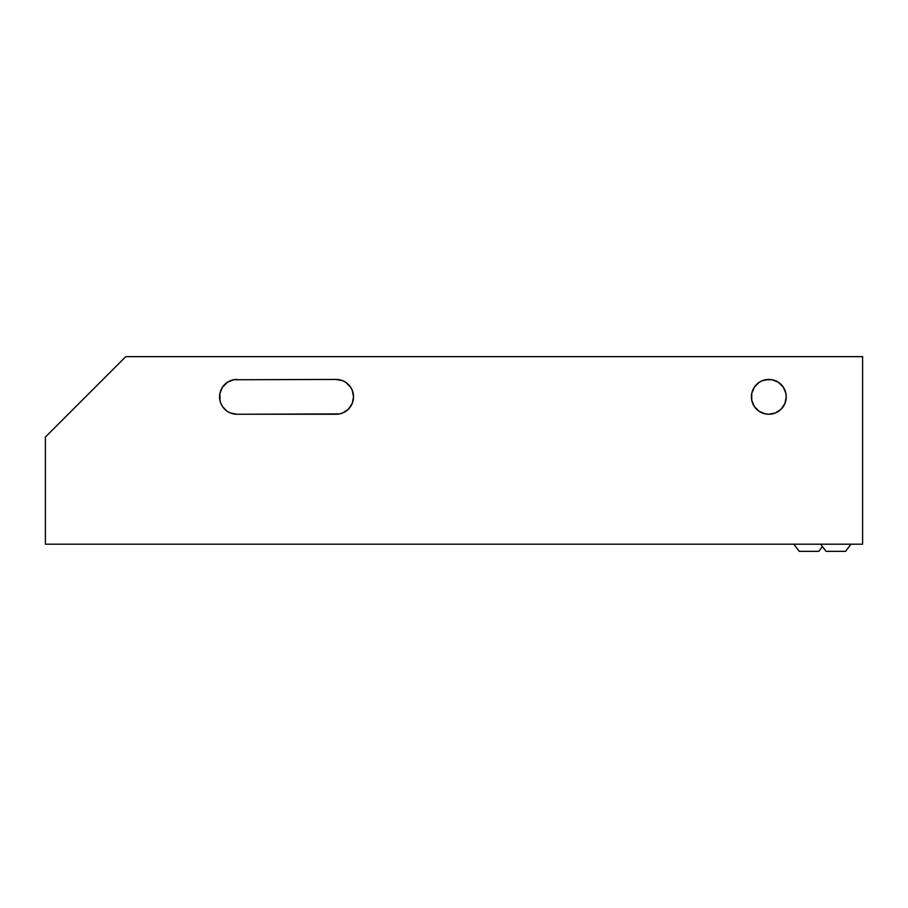 <?xml version="1.0" encoding="UTF-8"?>
<svg xmlns="http://www.w3.org/2000/svg" width="908" height="908" viewBox="0 0 908 908"><rect width="100%" height="100%" fill="white"/><g stroke="black" fill="none" stroke-linecap="round" stroke-linejoin="round"><path stroke-width="1.36" d="M793.864 544.198L799.222 551.349L818.812 551.349L822.41 546.548L818.812 551.349L799.222 551.349L793.864 544.198M820.65 544.198L826.019 551.349L845.598 551.349L850.955 544.198L845.598 551.349L826.019 551.349L820.65 544.198M220.894 403.538A17.411 17.411 0 0 0 236.977 414.252A17.411 17.411 0 0 1 219.554 396.841A17.411 17.411 0 0 0 220.871 403.47L222.494 406.512L226.512 410.756M786.237 396.819A17.411 17.411 0 0 0 785.908 393.448L783.309 387.16A17.411 17.411 0 0 0 778.508 382.359L772.22 379.76L765.251 379.794M778.485 382.347A17.411 17.411 0 0 0 756.523 384.504M756.5 384.538A17.411 17.411 0 0 0 751.404 396.841A17.411 17.411 0 0 1 768.826 379.419A17.411 17.411 0 0 1 786.237 396.841L785.908 393.436M45.4 544.198L862.6 544.198L45.4 544.198L45.4 437.032L125.781 356.651L862.6 356.651L862.6 544.198L862.6 356.651L125.781 356.651L45.4 437.032L45.4 544.198M227.295 411.313L230.303 412.924L236.977 414.252L339.501 413.912L342.77 412.924L348.422 409.156L352.202 403.504L353.53 396.841L352.202 390.168L350.59 387.16L345.789 382.359L342.77 380.747L336.108 379.419L233.572 379.76L227.295 382.359L222.494 387.16L219.895 393.436L220.065 400.995M767.544 414.207L765.569 413.946M768.826 379.419L762.164 380.747L759.145 382.359L754.344 387.16L751.745 393.436L751.745 400.235L754.344 406.512L759.145 411.313L765.251 413.878M219.895 393.436L219.554 396.841A17.411 17.411 0 0 1 236.977 379.419A17.411 17.411 0 0 0 220.894 390.145M219.895 400.235L220.882 403.504M783.309 387.16L778.496 382.359M768.815 414.252A17.411 17.411 0 0 1 765.433 413.923L768.826 414.252L775.489 412.924L781.141 409.156L784.909 403.504L786.237 396.841A17.411 17.411 0 0 1 768.826 414.252A17.411 17.411 0 0 1 751.404 396.841A17.411 17.411 0 0 0 756.5 409.145M756.512 409.156A17.411 17.411 0 0 0 765.41 413.912M768.838 414.252A17.411 17.411 0 0 0 783.309 406.512M785.908 400.224A17.411 17.411 0 0 0 786.237 396.853M353.189 393.414A17.411 17.411 0 0 0 336.108 379.419A17.411 17.411 0 0 1 353.53 396.841A17.411 17.411 0 0 1 336.108 414.252A17.411 17.411 0 0 0 353.189 400.269M353.201 400.201A17.411 17.411 0 0 0 353.53 396.864M353.53 396.807A17.411 17.411 0 0 0 353.201 393.47M336.891 414.23L236.977 414.252M233.572 379.76L336.891 379.442"/></g></svg>
